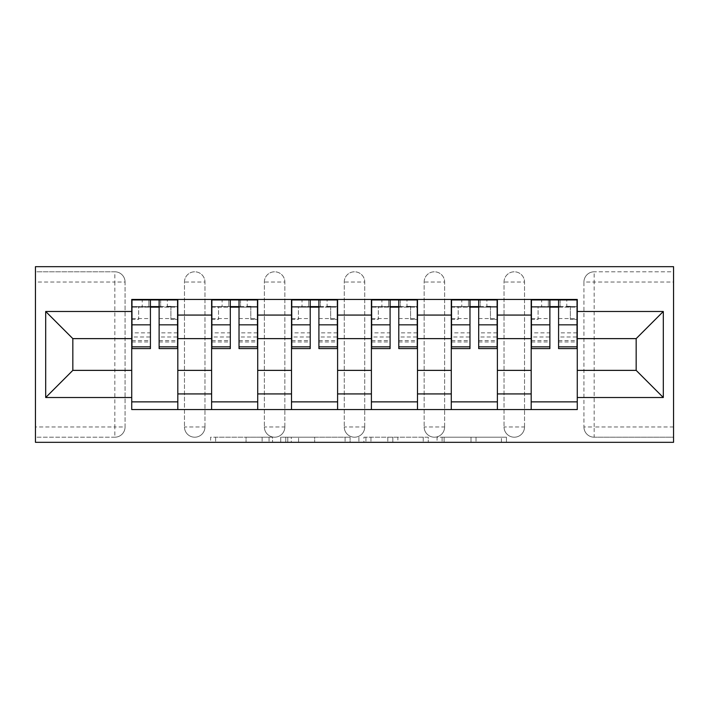 <?xml version="1.0" encoding="UTF-8"?>
<svg xmlns="http://www.w3.org/2000/svg" width="709" height="709" viewBox="0 0 709 709"><rect width="100%" height="100%" fill="white"/><g stroke="black" fill="none" stroke-linecap="round" stroke-linejoin="round"><path stroke-width="0.53" stroke-dasharray="3.54 2.66" d="M272.566 442.327L215.633 442.327L272.566 442.327L272.566 437.205L246.05 437.205L246.05 442.327L246.05 437.205L272.566 437.205L272.566 442.327L272.566 437.205L246.05 437.205L246.05 442.327L246.05 437.205L272.566 437.205L215.633 437.205L272.566 437.205M504.037 282.031A10.245 10.245 0 0 1 514.282 271.795A10.245 10.245 0 0 1 524.527 282.031A10.245 10.245 0 0 0 514.282 271.795A10.245 10.245 0 0 0 504.037 282.031L504.037 426.969A10.245 10.245 0 0 0 514.282 437.205A10.245 10.245 0 0 0 524.527 426.969L524.527 282.031A10.245 10.245 0 0 0 514.282 271.795A10.245 10.245 0 0 0 504.037 282.031L504.037 426.969A10.245 10.245 0 0 0 514.282 437.205A10.245 10.245 0 0 0 524.527 426.969L524.527 282.031L504.037 282.031M424.15 282.031A10.245 10.245 0 0 1 434.387 271.795A10.245 10.245 0 0 1 444.632 282.031A10.245 10.245 0 0 0 434.387 271.795A10.245 10.245 0 0 0 424.15 282.031L424.15 426.969A10.245 10.245 0 0 0 434.387 437.205A10.245 10.245 0 0 0 444.632 426.969L444.632 282.031A10.245 10.245 0 0 0 434.387 271.795A10.245 10.245 0 0 0 424.15 282.031L424.15 426.969A10.245 10.245 0 0 0 434.387 437.205A10.245 10.245 0 0 0 444.632 426.969L444.632 282.031L424.15 282.031M344.255 282.031A10.245 10.245 0 0 1 354.5 271.795A10.245 10.245 0 0 1 364.745 282.031A10.245 10.245 0 0 0 354.5 271.795A10.245 10.245 0 0 0 344.255 282.031L344.255 426.969A10.245 10.245 0 0 0 354.5 437.205A10.245 10.245 0 0 0 364.745 426.969L364.745 282.031A10.245 10.245 0 0 0 354.5 271.795A10.245 10.245 0 0 0 344.255 282.031L344.255 426.969A10.245 10.245 0 0 0 354.5 437.205A10.245 10.245 0 0 0 364.745 426.969L364.745 282.031L344.255 282.031M264.368 282.031A10.245 10.245 0 0 1 274.613 271.795A10.245 10.245 0 0 1 284.85 282.031A10.245 10.245 0 0 0 274.613 271.795A10.245 10.245 0 0 0 264.368 282.031L264.368 426.969A10.245 10.245 0 0 0 274.613 437.205A10.245 10.245 0 0 0 284.85 426.969L284.85 282.031A10.245 10.245 0 0 0 274.613 271.795A10.245 10.245 0 0 0 264.368 282.031L264.368 426.969A10.245 10.245 0 0 0 274.613 437.205A10.245 10.245 0 0 0 284.85 426.969L284.85 282.031L264.368 282.031M184.473 282.031A10.245 10.245 0 0 1 194.718 271.795A10.245 10.245 0 0 1 204.963 282.031A10.245 10.245 0 0 0 194.718 271.795A10.245 10.245 0 0 0 184.473 282.031L184.473 426.969A10.245 10.245 0 0 0 194.718 437.205A10.245 10.245 0 0 0 204.963 426.969L204.963 282.031A10.245 10.245 0 0 0 194.718 271.795A10.245 10.245 0 0 0 184.473 282.031L184.473 426.969A10.245 10.245 0 0 0 194.718 437.205A10.245 10.245 0 0 0 204.963 426.969L204.963 282.031L184.473 282.031M501.405 442.327L442.088 442.327L501.405 442.327L501.405 437.205L476.023 437.205L506.439 437.205L506.439 442.327L506.439 437.205L442.088 437.205L506.439 437.205L506.439 442.327L506.439 437.205L501.405 437.205L501.405 442.327M470.998 442.327L444.1 442.327L470.998 442.327L470.998 437.205L476.023 437.205L470.998 437.205L470.998 442.327L470.998 437.205L444.1 437.205L444.1 442.327L444.1 437.205L470.998 437.205L470.998 442.327M437.063 442.327L442.088 442.327L437.063 442.327L437.063 437.205L442.088 437.205L437.063 437.205L437.063 442.327M210.608 442.327L215.633 442.327L210.608 442.327L210.608 437.205L215.633 437.205L210.608 437.205L210.608 442.327M673.55 426.969L594.169 426.969L594.169 437.205L673.55 437.205L673.55 442.327L35.45 442.327L35.45 437.205L114.831 437.205A10.245 10.245 0 0 0 125.068 426.969L125.068 282.031A10.245 10.245 0 0 0 114.831 271.795A10.245 10.245 0 0 1 125.068 282.031A10.245 10.245 0 0 0 114.831 271.795L35.45 271.795L35.45 266.673L673.55 266.673L673.55 271.795L594.169 271.795A10.245 10.245 0 0 0 583.932 282.031L583.932 426.969A10.245 10.245 0 0 0 594.169 437.205A10.245 10.245 0 0 1 583.932 426.969A10.245 10.245 0 0 0 594.169 437.205L673.55 437.205L673.55 271.795L594.169 271.795A10.245 10.245 0 0 0 583.932 282.031L583.932 426.969L594.169 426.969L594.169 282.031L673.55 282.031M350.104 442.327L345.079 442.327L350.104 442.327L350.104 437.205L350.104 442.327M285.762 442.327L345.079 442.327L280.729 442.327L285.762 442.327L285.762 437.205L350.104 437.205L280.729 437.205L280.729 442.327L280.729 437.205L285.762 437.205L285.762 442.327M363.921 442.327L428.271 442.327L358.896 442.327L363.921 442.327L363.921 437.205L428.271 437.205L428.271 442.327L428.271 437.205L397.855 437.205L397.855 442.327M35.45 426.969L35.45 437.205L114.831 437.205A10.245 10.245 0 0 0 125.068 426.969L125.068 282.031L114.831 282.031L114.831 426.969L35.45 426.969L35.45 282.031L114.831 282.031L114.831 271.795L35.45 271.795L35.45 282.031M531.183 299.446L577.268 299.446L577.268 307.13L531.183 307.13L531.183 299.446L497.381 299.446L497.381 307.13L451.287 307.13L451.287 299.446L417.495 299.446L417.495 307.13L371.401 307.13L371.401 299.446L337.599 299.446L337.599 307.13L291.505 307.13L291.505 299.446L257.713 299.446L257.713 307.13L211.619 307.13L211.619 299.446L177.817 299.446L177.817 307.13L131.732 307.13L131.732 401.87L177.817 401.87L177.817 307.13M177.817 401.87L177.817 409.554L211.619 409.554L211.619 401.87L257.713 401.87L257.713 307.13M211.619 307.13L211.619 401.87M257.713 401.87L257.713 409.554L291.505 409.554L291.505 401.87L337.599 401.87L337.599 307.13M291.505 307.13L291.505 401.87M337.599 401.87L337.599 409.554L371.401 409.554L371.401 401.87L417.495 401.87L417.495 307.13M371.401 307.13L371.401 401.87M417.495 401.87L417.495 409.554L451.287 409.554L451.287 401.87L497.381 401.87L497.381 307.13M451.287 307.13L451.287 401.87M497.381 401.87L497.381 409.554L531.183 409.554L531.183 401.87L577.268 401.87L577.268 307.13M531.183 307.13L531.183 401.87M497.381 370.373L531.183 370.373M417.495 370.373L451.287 370.373M337.599 370.373L371.401 370.373M257.713 370.373L291.505 370.373M177.817 370.373L211.619 370.373M531.183 338.627L497.381 338.627M451.287 338.627L417.495 338.627M371.401 338.627L337.599 338.627M291.505 338.627L257.713 338.627M211.619 338.627L177.817 338.627M131.732 338.627L72.832 338.627L72.832 370.373L131.732 370.373M577.268 370.373L636.168 370.373L636.168 338.627L577.268 338.627M177.817 409.554L131.732 409.554L131.732 401.87M131.732 307.13L131.732 299.446L177.817 299.446M211.619 299.446L257.713 299.446M291.505 299.446L337.599 299.446M371.401 299.446L417.495 299.446M451.287 299.446L497.381 299.446M577.268 401.87L577.268 409.554L531.183 409.554M497.381 409.554L451.287 409.554M417.495 409.554L371.401 409.554M337.599 409.554L291.505 409.554M257.713 409.554L211.619 409.554M131.98 307.13L150.423 307.13M159.126 307.13L177.56 307.13M524.527 426.969A10.245 10.245 0 0 1 514.282 437.205A10.245 10.245 0 0 1 504.037 426.969L524.527 426.969M444.632 426.969A10.245 10.245 0 0 1 434.387 437.205A10.245 10.245 0 0 1 424.15 426.969L444.632 426.969M364.745 426.969A10.245 10.245 0 0 1 354.5 437.205A10.245 10.245 0 0 1 344.255 426.969L364.745 426.969M284.85 426.969A10.245 10.245 0 0 1 274.613 437.205A10.245 10.245 0 0 1 264.368 426.969L284.85 426.969M204.963 426.969A10.245 10.245 0 0 1 194.718 437.205A10.245 10.245 0 0 1 184.473 426.969L204.963 426.969M211.876 307.13L230.31 307.13M239.022 307.13L257.456 307.13M291.762 307.13L310.205 307.13M318.908 307.13L337.342 307.13M371.658 307.13L390.092 307.13M398.795 307.13L417.238 307.13M451.544 307.13L469.978 307.13M478.69 307.13L497.124 307.13M531.44 307.13L549.874 307.13M558.577 307.13L577.02 307.13M291.284 442.327L298.578 442.327L291.284 442.327L291.284 437.205L287.765 437.205L287.765 442.327L287.765 437.205L298.578 437.205L291.284 437.205L291.284 442.327M298.578 442.327L314.663 442.327L298.578 442.327L298.578 437.205L314.663 437.205L314.663 442.327L314.663 437.205L298.578 437.205L298.578 442.327M363.921 437.205L392.83 437.205L392.83 442.327L392.83 437.205L387.805 437.205L392.83 437.205L392.83 442.327L392.83 437.205L397.855 437.205M365.933 437.205L365.933 442.327L365.933 437.205M358.896 437.205L358.896 442.327L358.896 437.205M160.659 299.96L160.659 306.616L167.324 306.616L167.324 299.96L160.659 299.96L160.659 306.616L131.98 306.616L131.98 319.422L138.645 319.422L138.645 306.616L131.98 306.616L150.423 306.616L150.423 299.96L159.126 299.96L159.126 306.616L177.56 306.616L170.904 306.616L177.56 306.616L177.56 348.606M170.904 306.616L170.904 319.422L177.56 319.422L170.904 319.422L170.904 306.616L177.56 306.616L177.56 299.96M177.56 332.849L159.126 332.849L159.126 341.951L159.126 306.616M159.126 332.849L159.126 336.988L177.56 336.988M159.126 336.988L159.126 348.606M131.98 299.96L131.98 319.422L138.645 319.422L138.645 306.616L131.98 306.616L131.98 341.951L131.98 332.849L150.423 332.849L150.423 341.951L150.423 306.616M150.423 332.849L150.423 348.606M131.98 332.849L131.98 336.988L150.423 336.988M131.98 336.988L131.98 348.606M148.881 299.96L148.881 306.616L148.881 299.96L142.225 299.96L142.225 306.616M240.555 299.96L240.555 306.616L247.211 306.616L247.211 299.96L240.555 299.96L240.555 306.616L211.876 306.616L211.876 319.422L218.532 319.422L218.532 306.616L211.876 306.616L230.31 306.616L230.31 299.96L239.022 299.96L239.022 306.616L257.456 306.616L250.8 306.616L257.456 306.616L257.456 348.606M250.8 306.616L250.8 319.422L257.456 319.422L250.8 319.422L250.8 306.616L257.456 306.616L257.456 299.96M257.456 332.849L239.022 332.849L239.022 341.951L239.022 306.616M239.022 332.849L239.022 336.988L257.456 336.988M239.022 336.988L239.022 348.606M211.876 299.96L211.876 319.422L218.532 319.422L218.532 306.616L211.876 306.616L211.876 341.951L211.876 332.849L230.31 332.849L230.31 341.951L230.31 306.616M230.31 332.849L230.31 348.606M211.876 332.849L211.876 336.988L230.31 336.988M211.876 336.988L211.876 348.606M228.777 299.96L228.777 306.616L228.777 299.96L222.121 299.96L222.121 306.616M320.441 299.96L320.441 306.616L327.106 306.616L327.106 299.96L320.441 299.96L320.441 306.616L291.762 306.616L291.762 319.422L298.427 319.422L298.427 306.616L291.762 306.616L310.205 306.616L310.205 299.96L318.908 299.96L318.908 306.616L337.342 306.616L330.686 306.616L337.342 306.616L337.342 348.606M330.686 306.616L330.686 319.422L337.342 319.422L330.686 319.422L330.686 306.616L337.342 306.616L337.342 299.96M337.342 332.849L318.908 332.849L318.908 341.951L318.908 306.616M318.908 332.849L318.908 336.988L337.342 336.988M318.908 336.988L318.908 348.606M291.762 299.96L291.762 319.422L298.427 319.422L298.427 306.616L291.762 306.616L291.762 341.951L291.762 332.849L310.205 332.849L310.205 341.951L310.205 306.616M310.205 332.849L310.205 348.606M291.762 332.849L291.762 336.988L310.205 336.988M291.762 336.988L291.762 348.606M308.663 299.96L308.663 306.616L308.663 299.96L302.007 299.96L302.007 306.616M400.337 299.96L400.337 306.616L406.993 306.616L406.993 299.96L400.337 299.96L400.337 306.616L371.658 306.616L371.658 319.422L378.314 319.422L378.314 306.616L371.658 306.616L390.092 306.616L390.092 299.96L398.795 299.96L398.795 306.616L417.238 306.616L410.573 306.616L417.238 306.616L417.238 348.606M410.573 306.616L410.573 319.422L417.238 319.422L410.573 319.422L410.573 306.616L417.238 306.616L417.238 299.96M417.238 332.849L398.795 332.849L398.795 341.951L398.795 306.616M398.795 332.849L398.795 336.988L417.238 336.988M398.795 336.988L398.795 348.606M371.658 299.96L371.658 319.422L378.314 319.422L378.314 306.616L371.658 306.616L371.658 341.951L371.658 332.849L390.092 332.849L390.092 341.951L390.092 306.616M390.092 332.849L390.092 348.606M371.658 332.849L371.658 336.988L390.092 336.988M371.658 336.988L371.658 348.606M388.559 299.96L388.559 306.616L388.559 299.96L381.894 299.96L381.894 306.616M480.223 299.96L480.223 306.616L486.879 306.616L486.879 299.96L480.223 299.96L480.223 306.616L451.544 306.616L451.544 319.422L458.2 319.422L458.2 306.616L451.544 306.616L469.978 306.616L469.978 299.96L478.69 299.96L478.69 306.616L497.124 306.616L490.468 306.616L497.124 306.616L497.124 348.606M490.468 306.616L490.468 319.422L497.124 319.422L490.468 319.422L490.468 306.616L497.124 306.616L497.124 299.96M497.124 332.849L478.69 332.849L478.69 341.951L478.69 306.616M478.69 332.849L478.69 336.988L497.124 336.988M478.69 336.988L478.69 348.606M451.544 299.96L451.544 319.422L458.2 319.422L458.2 306.616L451.544 306.616L451.544 341.951L451.544 332.849L469.978 332.849L469.978 341.951L469.978 306.616M469.978 332.849L469.978 348.606M451.544 332.849L451.544 336.988L469.978 336.988M451.544 336.988L451.544 348.606M468.445 299.96L468.445 306.616L468.445 299.96L461.789 299.96L461.789 306.616M560.119 299.96L560.119 306.616L566.775 306.616L566.775 299.96L560.119 299.96L560.119 306.616L531.44 306.616L531.44 319.422L538.096 319.422L538.096 306.616L531.44 306.616L549.874 306.616L549.874 299.96L558.577 299.96L558.577 306.616L577.02 306.616L570.355 306.616L577.02 306.616L577.02 348.606M570.355 306.616L570.355 319.422L577.02 319.422L570.355 319.422L570.355 306.616L577.02 306.616L577.02 299.96M577.02 332.849L558.577 332.849L558.577 341.951L558.577 306.616M558.577 332.849L558.577 336.988L577.02 336.988M558.577 336.988L558.577 348.606M531.44 299.96L531.44 319.422L538.096 319.422L538.096 306.616L531.44 306.616L531.44 341.951L531.44 332.849L549.874 332.849L549.874 341.951L549.874 306.616M549.874 332.849L549.874 348.606M531.44 332.849L531.44 336.988L549.874 336.988M531.44 336.988L531.44 348.606M548.341 299.96L548.341 306.616L548.341 299.96L541.676 299.96L541.676 306.616M269.048 437.205L269.048 442.327L269.048 437.205M114.831 437.205A10.245 10.245 0 0 0 125.068 426.969L114.831 426.969L114.831 437.205M594.169 271.795A10.245 10.245 0 0 0 583.932 282.031L594.169 282.031L594.169 271.795M262.135 437.205L262.135 442.327L262.135 437.205M215.633 437.205L215.633 442.327L215.633 437.205M345.079 437.205L345.079 442.327L345.079 437.205M423.238 437.205L423.238 442.327L423.238 437.205M387.805 437.205L387.805 442.327L387.805 437.205M370.967 437.205L370.967 442.327L370.967 437.205M476.023 437.205L476.023 442.327L476.023 437.205M442.088 437.205L442.088 442.327L442.088 437.205M159.126 318.554L177.56 318.554M159.126 340.568L177.56 340.568M131.98 318.554L150.423 318.554M131.98 340.568L150.423 340.568M239.022 318.554L257.456 318.554M239.022 340.568L257.456 340.568M211.876 318.554L230.31 318.554M211.876 340.568L230.31 340.568M318.908 318.554L337.342 318.554M318.908 340.568L337.342 340.568M291.762 318.554L310.205 318.554M291.762 340.568L310.205 340.568M398.795 318.554L417.238 318.554M398.795 340.568L417.238 340.568M371.658 318.554L390.092 318.554M371.658 340.568L390.092 340.568M478.69 318.554L497.124 318.554M478.69 340.568L497.124 340.568M451.544 318.554L469.978 318.554M451.544 340.568L469.978 340.568M558.577 318.554L577.02 318.554M558.577 340.568L577.02 340.568M531.44 318.554L549.874 318.554M531.44 340.568L549.874 340.568M159.126 341.951L177.56 341.951M131.98 341.951L150.423 341.951M239.022 341.951L257.456 341.951M211.876 341.951L230.31 341.951M318.908 341.951L337.342 341.951M291.762 341.951L310.205 341.951M398.795 341.951L417.238 341.951M371.658 341.951L390.092 341.951M478.69 341.951L497.124 341.951M451.544 341.951L469.978 341.951M558.577 341.951L577.02 341.951M531.44 341.951L549.874 341.951"/><path stroke-width="1.06" d="M35.45 442.327L673.55 442.327L673.55 266.673L35.45 266.673L35.45 442.327M211.619 409.554L211.619 315.071L177.817 315.071L177.817 409.554M177.817 315.071L177.817 299.446M211.619 315.071L211.619 299.446M257.713 299.446L257.713 409.554M291.505 409.554L291.505 299.446M337.599 299.446L337.599 409.554M371.401 409.554L371.401 299.446M417.495 299.446L417.495 409.554M451.287 409.554L451.287 299.446M497.381 299.446L497.381 409.554M531.183 409.554L531.183 299.446M531.183 370.373L497.381 370.373M451.287 370.373L417.495 370.373M371.401 370.373L337.599 370.373M291.505 370.373L257.713 370.373M211.619 370.373L177.817 370.373M531.183 338.627L497.381 338.627M451.287 338.627L417.495 338.627M371.401 338.627L337.599 338.627M291.505 338.627L257.713 338.627M211.619 338.627L177.817 338.627M72.832 370.373L131.732 370.373L131.732 338.627L72.832 338.627L72.832 370.373L45.695 397.519L45.695 311.481L131.732 311.481L131.732 338.627M577.268 338.627L577.268 370.373L636.168 370.373L636.168 338.627L577.268 338.627L577.268 299.446L131.732 299.446L131.732 311.481M577.268 311.481L663.305 311.481L663.305 397.519L577.268 397.519L577.268 370.373M131.732 370.373L131.732 409.554L577.268 409.554L577.268 397.519M131.732 397.519L45.695 397.519M177.817 401.87L131.732 401.87M150.423 307.13L159.126 307.13M257.713 401.87L211.619 401.87M230.31 307.13L239.022 307.13M337.599 401.87L291.505 401.87M310.205 307.13L318.908 307.13M417.495 401.87L371.401 401.87M390.092 307.13L398.795 307.13M497.381 401.87L451.287 401.87M469.978 307.13L478.69 307.13M577.268 401.87L531.183 401.87M549.874 307.13L558.577 307.13M45.695 311.481L72.832 338.627M636.168 370.373L663.305 397.519M636.168 338.627L663.305 311.481M159.126 346.843L177.56 346.843L177.56 348.606L159.126 348.606L159.126 299.96L177.56 299.96L167.324 299.96M177.56 346.843L177.56 299.96M150.423 306.616L159.126 306.616M167.324 306.616L170.904 306.616M142.225 299.96L131.98 299.96L131.98 348.606L150.423 348.606L150.423 299.96L148.881 299.96M131.98 299.96L160.659 299.96M239.022 346.843L257.456 346.843L257.456 348.606L239.022 348.606L239.022 299.96L257.456 299.96L247.211 299.96M257.456 346.843L257.456 299.96M230.31 306.616L239.022 306.616M247.211 306.616L250.8 306.616M222.121 299.96L211.876 299.96L211.876 348.606L230.31 348.606L230.31 299.96L228.777 299.96M211.876 299.96L240.555 299.96M318.908 346.843L337.342 346.843L337.342 348.606L318.908 348.606L318.908 299.96L337.342 299.96L327.106 299.96M337.342 346.843L337.342 299.96M310.205 306.616L318.908 306.616M327.106 306.616L330.686 306.616M302.007 299.96L291.762 299.96L291.762 348.606L310.205 348.606L310.205 299.96L308.663 299.96M291.762 299.96L320.441 299.96M398.795 346.843L417.238 346.843L417.238 348.606L398.795 348.606L398.795 299.96L417.238 299.96L406.993 299.96M417.238 346.843L417.238 299.96M390.092 306.616L398.795 306.616M406.993 306.616L410.573 306.616M381.894 299.96L371.658 299.96L371.658 348.606L390.092 348.606L390.092 299.96L388.559 299.96M371.658 299.96L400.337 299.96M478.69 346.843L497.124 346.843L497.124 348.606L478.69 348.606L478.69 299.96L497.124 299.96L486.879 299.96M497.124 346.843L497.124 299.96M469.978 306.616L478.69 306.616M486.879 306.616L490.468 306.616M461.789 299.96L451.544 299.96L451.544 348.606L469.978 348.606L469.978 299.96L468.445 299.96M451.544 299.96L480.223 299.96M558.577 346.843L577.02 346.843L577.02 348.606L558.577 348.606L558.577 299.96L577.02 299.96L566.775 299.96M577.02 346.843L577.02 299.96M549.874 306.616L558.577 306.616M566.775 306.616L570.355 306.616M541.676 299.96L531.44 299.96L531.44 348.606L549.874 348.606L549.874 299.96L548.341 299.96M531.44 299.96L560.119 299.96M451.287 315.071L417.495 315.071M371.401 315.071L337.599 315.071M291.505 315.071L257.713 315.071M531.183 315.071L497.381 315.071M451.287 393.929L417.495 393.929M371.401 393.929L337.599 393.929M291.505 393.929L257.713 393.929M211.619 393.929L177.817 393.929M531.183 393.929L497.381 393.929M159.126 324.828L177.56 324.828M131.98 346.843L150.423 346.843M131.98 324.828L150.423 324.828M239.022 324.828L257.456 324.828M211.876 346.843L230.31 346.843M211.876 324.828L230.31 324.828M318.908 324.828L337.342 324.828M291.762 346.843L310.205 346.843M291.762 324.828L310.205 324.828M398.795 324.828L417.238 324.828M371.658 346.843L390.092 346.843M371.658 324.828L390.092 324.828M478.69 324.828L497.124 324.828M451.544 346.843L469.978 346.843M451.544 324.828L469.978 324.828M558.577 324.828L577.02 324.828M531.44 346.843L549.874 346.843M531.44 324.828L549.874 324.828"/></g></svg>
